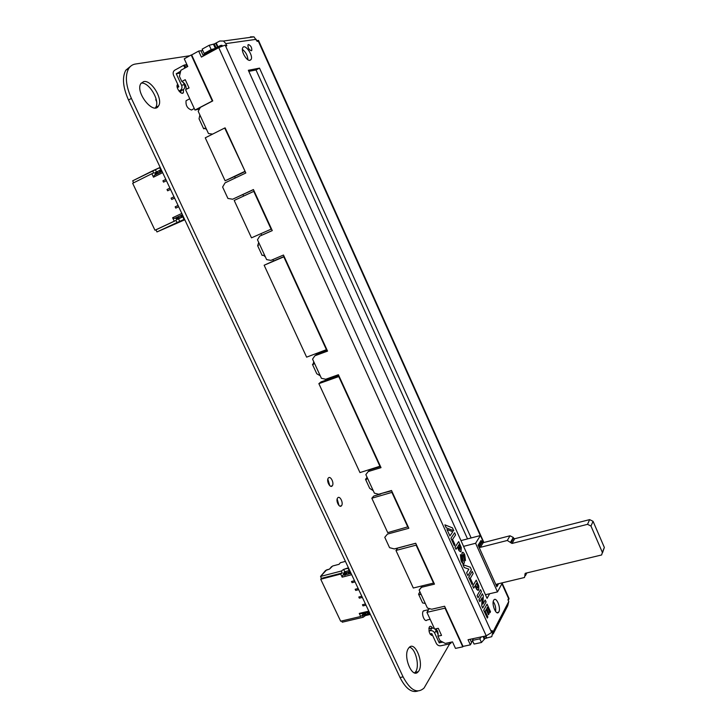<?xml version="1.0" encoding="UTF-8"?>
<svg xmlns="http://www.w3.org/2000/svg" width="728" height="728" viewBox="0 0 728 728"><rect width="100%" height="100%" fill="white"/><g stroke="black" fill="none" stroke-linecap="round" stroke-linejoin="round"><path stroke-width="1.09" d="M130.849 66.057L125.798 70.216C121.986 77.368 122.886 87.296 128.492 100L400.018 677.513C405.642 688.552 411.584 693.056 417.836 691.018M189.853 55.738L135.472 64.019C132.569 64.474 130.312 66.002 128.674 68.596C124.888 75.748 125.798 85.686 131.404 98.407L403.103 676.885C410.301 690.381 417.281 694.093 424.069 688.033L449.658 643.87M408.381 648.475L408.918 647.747C415.169 639.785 424.852 664.882 418.181 671.735C412.366 679.333 402.702 656.447 408.381 648.475M409.464 647.21C415.843 648.366 420.183 667.376 415.151 672.354L414.596 672.881M328.437 477.941C330.612 475.448 334.461 483.319 332.277 485.785C330.212 488.734 326.035 480.68 328.301 478.096L328.437 477.941M327.827 479.115L329.766 485.676M337.728 497.852C339.885 495.249 343.725 503.212 341.514 505.687C339.439 508.617 335.371 500.518 337.637 497.961L337.728 497.852M337.155 498.989L339.011 505.532M432.587 635.326C429.584 634.716 428.501 631.922 429.356 626.945L429.538 626.699C430.412 625.88 431.367 626.289 432.387 627.945M428.983 627.873L429.456 628.564M430.576 633.77L430.439 634.579M143.68 81.6C151.406 79.589 163.409 99.445 158.513 105.96C153.472 115.424 134.889 92.019 140.895 83.52L143.68 81.6M141.177 83.129C149.022 81.736 160.451 101.119 155.646 107.489L155.346 107.908M183.492 89.48L183.392 92.611C181.645 95.805 175.357 87.451 177.414 84.63L177.723 84.275M177.068 85.877L178.524 87.069M180.726 91.009L180.953 92.856M483.592 542.56L480.435 535.535L460.97 540.604M480.435 535.535L475.593 543.27L463.581 546.364M475.593 543.27L497.488 591.91L485.44 594.712M497.488 591.91L502.011 583.583L501.738 582.973M478.132 545.172L496.86 586.804L496.878 584.12L524.488 577.504L525.307 573.291L601.646 554.964L602.356 552.379L590.972 526.053L587.523 524.333L512.021 543.443L507.316 540.467L480.344 547.347L478.132 545.172L481.026 540.504L481.827 541.377L478.942 546.055M498.562 583.72L496.86 586.804M587.523 524.333L589.644 519.619L514.687 538.729L512.021 543.443M602.356 552.379L604.349 547.447L593.065 521.321L590.972 526.053M479.27 546.792L482.154 542.114L481.827 541.377M507.316 540.467L510.01 535.781L483.219 542.66L480.344 547.347M510.929 542.888L513.595 538.174L513.267 537.428L510.592 542.133M482.154 542.114L483.219 542.66M510.01 535.781L513.267 537.428M513.595 538.174L514.687 538.729M589.644 519.619L593.065 521.321M604.349 547.447L602.502 552.843M186.841 64.437L183.629 65.32L174.775 70.17C173.137 71.335 172.736 73.037 173.555 75.266L178.833 86.687L177.314 87.724M180.681 71.171L176.267 73.783L181.554 85.231C182.373 87.46 181.964 89.144 180.326 90.281L178.961 91.018M179.498 91.655L183.128 89.717C184.757 88.579 185.167 86.905 184.357 84.685L183.201 82.182M156.192 99.336L155.728 99.645L156.575 101.456M428.965 630.949L430.275 630.657C432.177 630.439 433.642 631.231 434.671 633.023L439.184 642.797L442.888 642.16M434.352 628.391L431.895 628.018L428.856 628.692M429.984 633.897L431.813 633.651L436.327 643.415C437.355 645.199 438.82 645.991 440.722 645.782L450.031 643.789L451.588 642.069M438.183 634.507L435.217 628.983M508.754 599.544L507.98 599.717L508.435 598.844L508.754 599.544L508.908 598.207M256.929 40.832L257.685 40.422L258.058 41.241L257.175 41.378L253.99 36.855L250.432 36.846M201.11 51.033L202.639 50.187M214.933 48.549L211.193 49.577L204.131 53.453L202.157 49.14L209.218 45.254L214.296 43.962L219.774 41.014L223.478 41.023L225.853 43.616L256.247 39.321M216.225 42.961L218 46.865M215.716 43.18L217.517 47.138M214.296 43.962L216.098 47.912M213.386 44.09L215.324 48.33M209.218 45.254L211.193 49.577M204.131 53.453L206.688 53.062M221.621 45.4L202.966 55.1L220.384 45.545M221.285 46.383L221.003 45.755L222.067 45.327M245.072 171.326L224.697 128.019L225.143 127.891L245.827 172.982L225.061 182.864L222.622 187.014L227.919 198.444L232.623 199.226L253.426 189.544L272.272 230.612L259.741 236.136L257.485 239.767L258.704 242.433L266.63 259.605L270.925 260.387L283.474 255.037L327.555 351.105L314.887 355.783L312.558 359.132L321.412 378.314L325.707 379.243L338.393 374.72L381.026 467.649L368.241 471.544L365.847 474.62L374.41 493.184L378.706 494.248L391.509 490.499L408.836 528.264L387.433 534.097L384.775 537.319L389.571 547.684L394.285 548.921L415.715 543.252L434.47 584.138L421.585 587.278L419.128 590.09L427.418 608.044L431.704 609.236L444.617 606.242L463.035 646.4L470.379 644.844L468.04 639.739L486.222 635.844L491.646 632.459L225.161 45.1L225.853 45.919L226.836 45.782L225.853 43.616M368.241 471.544L369.842 469.806L380.517 466.548M314.887 355.783L316.698 354.418L327.281 350.505M259.741 236.136L272.245 230.548M232.623 199.226L253.481 189.662M225.161 45.1L218.746 47.611L201.401 57.093L198.644 51.078L191.664 54.928L212.758 100.91L200.391 107.353L198.207 111.311L208.454 133.524L212.585 134.125M198.644 51.078L200.974 50.733L203.385 56.011M470.379 644.844L471.608 642.56L470.115 639.293M421.585 587.278L422.613 585.74M419.128 590.09L422.458 585.776M384.775 537.319L387.433 534.097M491.646 632.459L491.982 630.439L492.82 632.268L491.773 636.672L486.823 637.974L485.885 635.917M320.229 375.757L316.78 373.764L312.53 364.573M313.995 363.126L312.476 364.437L313.04 364.573L313.741 361.707M265.411 256.957L263.536 255.282L262.107 255.373L257.666 245.746L258.704 242.433M258.486 245.3L257.657 245.727M373.273 490.708L369.697 488.351L365.629 479.552M367.085 477.331L365.52 479.315L366.193 479.707L366.994 477.113M206.807 129.948L205.287 128.419L203.658 128.801L205.332 128.437M203.622 128.71L199.053 118.819L199.863 114.906M425.298 603.457L422.604 602.93L418.727 594.521M419.901 591.755L418.573 594.194L421.248 594.694M473.382 638.602L472.39 640.413L479.807 638.829L481.39 636.882M486.823 637.974L486.368 638.21L485.376 636.026M472.882 641.486L471.28 641.823M486.368 638.21L484.884 638.529L481.472 642.496L474.065 644.062L472.39 640.413M481.472 642.496L479.807 638.829M484.402 639.439L483.074 636.518M484.884 638.529L483.893 636.345M498.862 611.857L498.616 612.239C496.032 615.997 491.063 603.139 493.884 599.99C496.323 596.432 501.173 607.998 498.862 611.857M495.613 611.502C496.05 607.898 495.268 604.577 493.247 601.537M249.977 60.342C246.646 61.316 240.613 50.723 242.788 47.675C245.036 43.298 253.663 55.783 251.051 59.569L249.977 60.342M247.957 59.778C247.611 55.51 245.755 52.025 242.388 49.349M507.971 599.745L508.763 601.501L492.82 632.268M258.549 40.531L257.685 40.422M489.653 593.73L487.087 598.361L248.33 70.279L259.505 68.132L471.143 537.956M493.202 633.906L507.744 605.76L508.763 601.501M485.658 595.195L485.995 594.585M467.531 538.893L256.019 69.97L248.821 71.362M259.505 68.132L256.019 69.97M221.003 45.755L220.375 45.573L221.003 45.755M245.163 171.526L234.616 176.549L235.29 177.996M242.924 194.576L243.616 196.078M260.933 233.67L261.643 235.226M272.854 259.559L273.51 260.988L284.138 256.474M316.17 353.608L316.58 354.509M327.655 378.542L328.046 379.397L338.784 375.575M380.68 493.675L391.655 490.818M404.841 546.127L415.743 543.325M224.697 128.019L205.26 137.82L225.116 180.79L234.616 176.549M273.51 260.988L264.146 265.238L306.625 357.148L326.827 349.522M328.046 379.397L321.012 381.9L318.864 383.647L359.969 472.59L380.325 466.12M380.817 493.984L373.719 496.059L371.826 498.243L387.724 532.641L408.144 526.763M404.868 546.2L397.734 548.084L395.959 550.459L413.313 588.015L433.524 583.082L416.116 545.145L395.959 550.459M426.926 612.33L434.671 629.101L438.274 628.3L441.55 635.398L437.947 636.19L439.985 640.595L445.254 643.434L452.498 641.878L455.491 648.393L462.79 646.855L445.026 608.144L426.926 612.33L429.311 608.572M407.853 527.145L391.901 492.383L371.826 498.243M380.007 466.466L338.766 376.576L318.864 383.647M284.22 256.656L264.146 265.238M271.116 229.174L253.772 191.364L234.207 200.446L251.488 237.838L271.526 228.983M225.116 180.79L244.644 171.471M437.947 636.19C438.438 632.814 437.655 630.375 435.626 628.892M185.24 79.671L189.062 87.952L185.977 89.417C186.505 85.959 185.112 83.329 181.809 81.518L185.24 79.671M185.622 89.79L194.977 110.046L212.312 101.01L191.191 54.991L184.257 58.813L187.788 66.494L180.899 70.261L179.425 76.358L181.809 81.518M194.239 108.454L191.582 110.019C187.433 108.608 185.594 105.505 186.068 100.701L187.369 100.018M430.148 619.291L427.018 620.001C424.87 622.85 421.093 614.032 423.214 611.111L424.897 610.528M326.472 349.795L283.829 256.875M194.977 110.046L199.499 108.973M462.79 646.855L463.035 646.4M191.191 54.991L191.664 54.928M462.48 552.297L461.752 554.736L462.972 561.343M462.498 557.675L463.181 561.179L461.752 559.905L461.406 556.529L460.405 554.581L461.124 560.869C462.353 563.445 463.336 564.291 464.073 563.39L464.136 563.29C464.728 561.67 464.328 558.977 462.944 555.227L463.39 554.554L464.155 555.792L465.492 560.578L464.773 554.873C463.663 552.552 462.781 551.788 462.116 552.561L461.779 554.727L462.48 557.675M465.492 560.578L464.173 555.792L463.144 554.463M460.405 554.581L461.106 560.879L463.618 563.709M472.062 584.548L468.723 577.195L472.226 571.425L468.75 577.186L472.081 584.538L472.672 583.538L470.297 578.305L473.173 573.518L472.226 571.425M454.627 532.778L450.941 538.22L454.336 545.645L454.954 544.699L452.561 539.412L455.582 534.898L454.627 532.778L450.969 538.21L454.336 545.645M487.287 618.081L483.701 610.228L487.068 604.131L483.729 610.219L487.287 618.081L487.851 617.035L485.239 611.265L486.149 609.609L488.488 614.778L489.052 613.74L486.714 608.572L487.451 607.225L489.935 612.767L490.508 611.729L487.068 604.131M489.935 612.767L487.451 607.225M488.47 614.787L486.131 609.636M478.078 597.761L481.481 591.773L480.544 589.698L477.104 595.668L478.078 597.761L477.122 595.668L480.544 589.698M444.89 524.852L446.219 527.791L453.781 530.776L452.461 527.873L444.908 524.842L446.237 527.782L453.781 530.776M467.922 575.602L471.435 569.806L470.27 567.23L462.944 564.637L464.264 567.54L468.887 569.16L466.63 572.818L467.895 575.611L466.657 572.809L468.887 569.16L464.264 567.54M462.944 564.637L464.246 567.549M482.072 597.797L481.745 605.914L482.7 608.007L486.077 601.929L485.185 600.018L482.964 604.022M485.212 600.009L482.955 604.067L483.301 595.795L482.391 593.775L478.988 599.781L479.87 601.719L482.1 597.752L481.772 605.914L482.719 608.007M482.391 593.775L478.969 599.79L479.87 601.719M251.287 50.76L251.779 50.405C251.952 47.575 250.86 45.627 248.494 44.563L247.984 44.918C247.82 47.766 248.921 49.713 251.287 50.76M248.257 44.636L247.966 44.927C247.802 47.775 248.903 49.722 251.26 50.769L251.488 50.687M476.576 583.255L477.677 585.776L477.504 587.969M476.585 583.228L477.695 585.776L477.714 587.824C477.486 588.461 476.958 587.869 476.13 586.049L475.611 584.903L476.585 583.228M475.029 585.904L476.676 589.352L478.751 589.88L478.806 586.058L476.221 580.152L472.736 586.04L473.691 588.151L475.029 585.904L476.658 589.352L478.141 590.435M476.221 580.152L472.763 586.04L473.719 588.142M459.004 544.68L460.114 547.229L459.941 549.358M460.187 549.167L460.16 549.212C459.914 549.877 459.368 549.276 458.513 547.392L457.985 546.237L459.013 544.653L460.187 549.167M455.992 549.294L455 547.174L458.676 541.605L455.027 547.165L455.992 549.294L457.366 547.174L459.022 550.677L460.596 551.824M459.022 550.677L461.097 551.451L461.279 547.583L458.676 541.605M457.366 547.174L459.04 550.668M446.992 529.493L449.913 535.945L452.771 531.768L447.01 529.493L449.94 535.935M158.322 173.237L157.557 171.462L158.285 173.264L162.08 171.444L158.376 173.2L160.005 172.399L159.186 170.652L160.005 172.399L160.497 172.208L159.678 170.461L160.497 172.208L162.08 171.444L154.254 175.339L162.026 171.326M155.674 174.629L154.791 172.782L155.674 174.629L154.791 172.782L156.438 172.108L157.257 173.846L158.522 173.191L157.557 171.462L159.487 170.525L160.306 172.263L159.487 170.525L160.67 169.997L157.557 171.462L159.186 170.652L160.005 172.399M161.207 169.588L160.615 169.879L161.434 171.626L160.615 169.879L161.207 169.588L160.615 169.879L161.434 171.626M154.791 172.782L155.492 172.436L154.791 172.782L155.419 174.711L157.257 173.846L156.311 174.174L156.948 173.974L156.129 172.236L156.948 173.974L158.467 173.237L157.257 173.846L156.438 172.108L157.494 171.571L156.129 172.236L156.948 173.974M155.492 172.436L156.311 174.174L155.61 174.529L156.311 174.174L155.492 172.436L156.129 172.236L155.492 172.436L156.311 174.174M184.539 219.201L183.993 219.419L182.783 216.844L183.329 216.635L182.783 216.844L183.993 219.419L179.743 221.403L178.533 218.837L176.576 219.61L182.783 216.844L183.993 219.419L184.539 219.201L179.743 221.403L178.533 218.837L182.783 216.844L176.576 219.61L181.19 217.435L180.38 215.706L178.751 216.48L180.872 215.515M176.576 219.61L175.976 217.754L176.576 219.61L175.767 217.89L176.576 219.61L178.415 218.764L177.605 217.053L180.38 215.706L180.872 215.506L181.672 217.226L180.872 215.506L181.863 215.051L180.38 215.706L181.19 217.435L180.38 215.706M182.428 214.724L181.836 215.006L182.428 214.724L181.836 215.006L182.646 216.726L183.256 216.489L182.646 216.726L183.238 216.453L182.646 216.726L181.836 215.006L182.646 216.726L183.201 216.525L181.49 217.299L180.681 215.579L181.49 217.299L179.561 218.2L178.751 216.48L176.686 217.426L177.605 217.053L178.114 218.901L177.304 217.181L175.976 217.754L176.686 217.426L177.496 219.137L176.686 217.426L177.496 219.137L178.114 218.901L177.304 217.181L178.751 216.48L179.561 218.2L181.672 217.226L180.872 215.506M178.06 205.442L175.166 206.816L175.776 208.117L175.166 206.816L178.06 205.442L175.166 206.816L175.776 208.117L178.679 206.734L175.776 208.117L175.166 206.816L178.06 205.442M173.992 196.778L171.089 198.171L171.708 199.472L171.089 198.171L173.992 196.778L171.089 198.171L171.708 199.472L174.602 198.08L171.708 199.472L171.089 198.171L173.992 196.778M169.915 188.097L167.012 189.507L167.631 190.809L167.012 189.507L169.915 188.097L167.012 189.507L167.631 190.809L170.525 189.398L167.631 190.809L167.012 189.507L169.915 188.097M165.82 179.397L162.926 180.826L163.536 182.127L162.926 180.826L165.82 179.397L162.926 180.826L163.536 182.127L166.43 180.708L163.536 182.127L162.926 180.826L165.82 179.397M175.794 217.954L174.583 218.464L175.976 217.754L176.786 219.474L175.976 217.754L174.583 218.464L175.794 217.954L174.583 218.464L172.627 217.754L174.247 221.185L154.955 230.221L132.66 183.292L151.852 173.719L132.66 183.292L154.955 230.221L155.956 229.821L156.957 231.941L179.743 221.403L177.059 222.559L176.049 220.42L174.247 221.185L154.955 230.221L176.049 220.42L177.059 222.559L156.957 231.941L184.803 219.774M175.776 217.909L174.583 218.464L172.627 217.754L181.818 213.431L172.627 217.754L174.247 221.185L154.955 230.221L132.66 183.292L151.852 173.719L153.49 177.186L154.254 175.339L162.08 171.444M162.644 172.636L153.49 177.186L151.852 173.719L153.681 172.991L152.662 170.816L132.687 180.817L155.41 169.733L152.662 170.816L153.681 172.991L151.852 173.719L153.49 177.186L154.254 175.339L153.49 177.186L162.644 172.636L153.49 177.186M133.633 182.81L132.687 180.817L133.633 182.81L132.687 180.817L152.662 170.816L159.632 167.622L155.41 169.733L156.511 172.072M160.679 169.842L159.632 167.622L160.679 169.842L159.632 167.622L160.196 167.449L155.41 169.733M344.744 571.735L349.131 570.588L348.039 568.259L343.652 569.405L344.744 571.735L349.131 570.588L348.039 568.259L343.652 569.405L344.744 571.735L343.343 573.464L344.744 571.735L349.131 570.588L348.039 568.259L348.43 567.776L343.652 569.405L344.744 571.735L343.343 573.464L348.184 572.335L348.912 573.891L347.229 574.328L350.305 573.227L348.912 573.891L348.585 572.017L349.313 573.573L350.305 573.227L349.276 573.491M346.428 572.781L347.11 574.31L348.912 573.891M348.184 572.335L350.186 571.516L348.457 572.181L349.185 573.737L348.457 572.181L346.492 572.772L347.129 574.265L346.492 572.772L348.585 572.017L349.313 573.573M350.223 571.589L349.786 572.135L350.523 573.691L349.786 572.135L350.223 571.589L349.786 572.135L350.523 573.691L351.133 573.537M343.343 573.464L344.453 575.256L347.001 574.083L345.19 575.065L345.627 574.529L344.899 572.972L345.627 574.529L347.001 574.083L345.591 574.447M343.725 573.7L344.453 573.509L343.725 573.7L344.071 575.011L343.725 573.7L344.453 575.256L345.19 575.065L344.453 573.509L345.19 575.065L344.453 573.509L344.899 572.972L345.627 574.529M365.365 613.003L366.148 614.532L365.356 612.676L369.123 611.793L365.429 612.994L367.121 612.585L367.849 614.132L367.121 612.585L367.513 612.257L368.241 613.795L367.513 612.257L369.123 611.793M362.426 613.367L363.381 615.424L364.81 614.514L364.082 612.976L365.456 612.749L366.148 614.532L367.849 614.132L367.121 612.585M369.223 613.467L368.241 613.795L367.786 612.102L368.505 613.64L369.223 613.467L368.113 613.968L367.394 612.43L368.113 613.968L366.148 614.532L368.241 613.795L367.513 612.257M370.079 613.841L369.469 613.986L368.741 612.439L369.469 613.986L370.079 613.841L369.469 613.986L368.741 612.439L369.16 611.866M363.381 615.424L364.118 615.251L363.381 615.424L362.662 613.886L362.99 615.133L362.262 613.604L363.399 613.713L364.082 612.976L363.399 613.713L363.818 613.14L364.537 614.669L363.818 613.14L365.356 612.676L364.082 612.976L364.81 614.514L365.911 614.25L364.537 614.669L363.818 613.14M365.911 614.25L364.118 615.251L363.399 613.713L362.662 613.886L363.399 613.713L364.118 615.251L363.399 613.713M365.456 603.994L362.444 604.731L362.99 605.887L362.444 604.731L365.456 603.994L362.444 604.731L362.99 605.887L366.002 605.159L362.99 605.887L362.444 604.731L365.456 603.994M361.816 596.259L358.804 597.005L359.35 598.161L358.804 597.005L361.816 596.259L358.804 597.005L359.35 598.161L362.362 597.424L359.35 598.161L358.804 597.005L361.816 596.259M358.176 588.506L355.164 589.261L355.71 590.426L355.164 589.261L358.176 588.506L355.164 589.261L355.71 590.426L358.722 589.671L355.71 590.426L355.164 589.261L358.176 588.506M354.518 580.735L351.515 581.499L352.061 582.664L351.515 581.499L354.518 580.735L351.515 581.499L352.061 582.664L355.073 581.909L352.061 582.664L351.515 581.499L354.518 580.735M369.114 611.784L360.952 613.722L369.114 611.784L360.952 613.722L359.268 613.413L360.715 616.48L340.668 621.221L320.72 579.233L321.448 578.369L320.538 576.449L326.635 569.869L320.538 576.449L341.332 571.025L343.652 569.405L341.332 571.025L342.242 572.963L340.695 574.055L320.72 579.233L321.448 578.369L342.242 572.963L341.332 571.025L320.538 576.449L325.562 570.479L329.475 569.123L326.635 569.869L329.475 569.123L331.595 566.602L329.475 569.123L332.651 565.993L339.066 564.3L332.651 565.993L339.066 564.3L340.376 562.717L345.418 561.379M370.179 614.041L365.401 615.597L363.136 617.271L362.235 615.36L360.715 616.48L359.268 613.413L360.952 613.722L359.268 613.413L368.814 611.138L359.268 613.413L360.715 616.48L340.668 621.221L320.72 579.233L321.448 578.369L320.538 576.449L341.332 571.025L343.652 569.405M351.688 574.701L342.16 577.158L351.688 574.701L342.16 577.158L340.695 574.055L320.72 579.233L340.668 621.221L360.715 616.48L362.235 615.36L363.136 617.271L342.26 622.194L363.136 617.271L365.401 615.597L363.136 617.271L342.26 622.194L341.678 620.975M320.538 576.449L321.448 578.369L342.242 572.963L340.695 574.055L342.16 577.158L342.77 575.175L344.007 574.856M343.807 574.447L342.77 575.175L343.807 574.447L342.77 575.175L342.16 577.158L340.695 574.055L320.72 579.233M364.883 614.496L365.401 615.597L369.806 614.559L365.401 615.597L364.883 614.496L365.401 615.597M349.131 570.588L349.522 570.106M160.67 169.997L159.978 170.334L160.797 172.081L159.678 170.461L160.497 172.208M159.678 170.461L159.186 170.652M157.494 171.571L156.129 172.236M183.201 216.525L181.973 217.099L181.163 215.379L181.672 217.226L183.201 216.507M178.114 218.901L179.634 218.191L178.415 218.764L177.605 217.053L178.669 216.553L177.304 217.19L178.669 216.553L179.498 218.227M176.786 219.474L177.496 219.137M182.646 216.726L183.238 216.453M181.19 217.435L181.672 217.226M175.976 217.754L176.686 217.426M178.679 206.734L175.776 208.117L175.166 206.816L175.776 208.117L178.679 206.734M174.602 198.08L171.708 199.472L171.089 198.171L171.708 199.472L174.602 198.08M170.525 189.398L167.631 190.809L167.012 189.507L167.631 190.809L170.525 189.398M166.43 180.708L163.536 182.127L162.926 180.826L163.536 182.127L166.43 180.708M154.955 230.221L155.956 229.821L156.957 231.941L183.993 219.419M178.533 218.837L179.743 221.403M174.583 218.464L172.627 217.754L174.247 221.185L176.049 220.42L177.059 222.559M156.957 231.941L155.956 229.821L174.247 221.185M155.956 229.821L176.049 220.42M160.196 167.449L159.632 167.622M151.852 173.719L153.681 172.991L152.662 170.816M182.783 216.844L183.329 216.635M172.627 217.754L181.818 213.431M350.186 571.516L348.858 571.862L349.586 573.418L348.585 572.017M344.899 572.972L346.428 572.49L345.163 572.818L345.9 574.365L345.163 572.818L344.453 573.509M349.786 572.135L350.405 571.971M344.453 575.256L345.19 575.065M364.118 615.251L364.537 614.669M368.741 612.439L369.36 612.293M366.002 605.159L362.99 605.887L362.444 604.731L362.99 605.887L366.002 605.159M362.362 597.424L359.35 598.161L358.804 597.005L359.35 598.161L362.362 597.424M358.722 589.671L355.71 590.426L355.164 589.261L355.71 590.426L358.722 589.671M355.073 581.909L352.061 582.664L351.515 581.499L352.061 582.664L355.073 581.909M340.376 562.717L339.066 564.3L340.376 562.717M369.533 613.968L369.806 614.559M360.715 616.48L362.235 615.36L363.136 617.271M348.43 567.776L348.039 568.259M321.448 578.369L342.242 572.963L341.332 571.025M342.242 572.963L340.695 574.055M359.268 613.413L368.814 611.138M342.16 577.158L342.77 575.175M403.103 676.885L400.018 677.513M131.404 98.407L128.492 100M525.352 573.282L524.87 574.219M525.207 574.956L526.171 573.091M496.796 585.758L497.825 583.892M496.978 584.093L496.469 585.021M184.894 68.077L183.629 65.32M176.267 73.783L180.216 73.091M176.331 73.546L180.271 72.855M187.169 66.84L186.168 64.665M185.877 67.54L184.666 64.91M184.357 84.685L181.554 85.231M183.128 89.717L180.326 90.281M440.577 640.913L439.394 642.915M431.895 628.018L430.275 630.657M436.272 630.366L434.671 633.023M440.367 640.804L439.184 642.797M449.449 642.533L450.031 643.789M450.486 642.305L450.914 643.243M367.203 478.596L366.193 479.707M313.704 364.064L313.04 364.573M203.986 128.392L204.523 128.246M257.958 40.386L480.289 535.571M501.92 583.747L508.899 599.271M218.746 47.611L486.222 635.844M203.121 55.446L220.42 45.982L220.721 46.628M220.684 45.482L221.976 45.3M157.557 171.462L158.376 173.2M159.487 170.525L160.306 172.263M159.978 170.334L160.797 172.081M156.438 172.108L157.257 173.846M179.561 218.2L178.751 216.48M181.49 217.299L180.681 215.579M181.973 217.099L181.163 215.379M178.415 218.764L177.605 217.053M346.492 572.772L347.229 574.328M348.457 572.181L349.185 573.737M348.858 571.862L349.586 573.418M345.163 572.818L345.9 574.365M366.148 614.532L365.429 612.994M368.113 613.968L367.394 612.43M368.505 613.64L367.786 612.102M364.81 614.514L364.082 612.976M125.798 70.216L128.674 68.596M415.151 672.354L418.181 671.735M330.712 486.259L332.277 485.785M339.949 506.142L341.514 505.687M431.431 635.417L432.523 635.18M155.646 107.489L158.513 105.96M182.209 93.248L183.392 92.611M526.826 572.927L525.407 575.712M498.616 612.239L496.887 612.63M251.051 59.569L249.549 60.369M253.99 36.855L223.478 41.023M258.495 40.404L483.893 542.487M502.038 582.9L509.054 598.534M185.977 89.417L188.989 87.806M189.762 98.753L186.068 100.701M428.619 609.664L423.387 610.883M157.466 171.517L158.285 173.255M179.47 218.245L178.66 216.525M346.382 572.772L347.11 574.31M366.029 614.505L365.32 612.985"/></g></svg>
